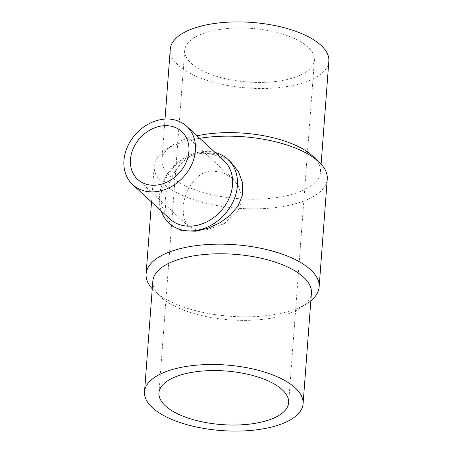 <?xml version="1.0" encoding="UTF-8"?>
<svg xmlns="http://www.w3.org/2000/svg" width="453" height="453" viewBox="0 0 453 453"><rect width="100%" height="100%" fill="white"/><g stroke="black" fill="none" stroke-linecap="round" stroke-linejoin="round"><path stroke-width="0.34" stroke-dasharray="2.27 1.7" d="M152.831 281.115A79.518 32.859 -175.7 0 0 160.345 296.63A79.518 32.859 -175.7 0 0 266.602 318.884A79.518 32.859 -175.7 0 0 301.67 307.253A79.518 32.859 -175.7 0 0 311.421 293.034M152.253 288.833A86.761 35.849 -175.7 0 0 154.303 290.922A86.761 35.849 -175.7 0 0 270.237 315.203A86.761 35.849 -175.7 0 0 308.499 302.513A86.761 35.849 -175.7 0 0 310.837 300.758M199.722 138.307A86.761 35.849 -175.7 0 0 164.864 150.487A86.761 35.849 -175.7 0 0 154.224 165.996A86.761 35.849 -175.7 0 0 278.357 207.214A86.761 35.849 -175.7 0 0 327.259 179.009M172.027 225.877L166.245 216.024L165.124 201.823C166.438 180.554 180.656 154.864 202.027 152.401L217.349 153.958L230.86 162.106M197.032 135.826A79.518 32.859 -175.7 0 0 171.693 145.747A79.518 32.859 -175.7 0 0 161.942 159.966A79.518 32.859 -175.7 0 0 275.713 197.734A79.518 32.859 -175.7 0 0 320.531 171.885A79.518 32.859 -175.7 0 0 313.017 156.37M170.266 49.241A79.518 32.859 -175.7 0 0 284.037 87.016A79.518 32.859 -175.7 0 0 328.855 61.166M223.799 160.521A39.756 32.106 -47.3 0 0 199.558 153.641A39.756 32.106 -47.3 0 0 164.801 180.651A39.756 32.106 -47.3 0 0 169.881 218.963M215.073 152.468A43.38 35.028 -47.3 0 0 201.375 151.8A43.38 35.028 -47.3 0 0 161.149 210.911M191.132 63.273A65.028 26.869 -175.7 0 0 263.04 82.389A65.028 26.869 -175.7 0 0 314.405 60.079A65.028 26.869 -175.7 0 0 307.989 47.14A65.028 26.869 -175.7 0 0 236.081 28.018A65.028 26.869 -175.7 0 0 184.716 50.328A65.028 26.869 -175.7 0 0 191.132 63.273M210.707 170.962C194.688 172.808 184.031 192.066 183.052 208.006L183.89 218.646L188.221 226.03L195.815 229.796L206.268 230.011L224.235 223.674L237.859 210.934L241.126 202.593L241.155 193.878L237.978 185.305L232.321 178.239L222.191 172.129L210.707 170.962M160.345 296.63L154.303 290.922M151.512 202.021L154.224 165.996M171.693 145.747L164.864 150.487M161.942 159.966L165.017 119.094M288.646 402.672L314.405 60.079M137.633 179.36L188.227 226.03M181.727 131.563L232.321 178.239M158.958 392.921L184.716 50.328M320.531 171.885L321.109 164.167M301.67 307.253L308.499 302.513"/><path stroke-width="0.68" d="M303.097 403.759L311.421 293.034A79.518 32.859 -175.7 0 0 197.65 255.266A79.518 32.859 -175.7 0 0 152.831 281.115L144.507 391.834A79.518 32.859 -175.7 0 0 258.278 429.603A79.518 32.859 -175.7 0 0 303.097 403.759A79.518 32.859 -175.7 0 0 189.326 365.984A79.518 32.859 -175.7 0 0 144.507 391.834M310.837 300.758A86.761 35.849 -175.7 0 0 319.139 287.004A86.761 35.849 -175.7 0 0 195.005 245.786A86.761 35.849 -175.7 0 0 146.104 273.991A86.761 35.849 -175.7 0 0 152.253 288.833M319.139 287.004L327.259 179.009A86.761 35.849 -175.7 0 0 319.059 162.078A86.761 35.849 -175.7 0 0 203.12 137.797A86.761 35.849 -175.7 0 0 199.722 138.307M227.825 159.309L230.86 162.106L238.408 171.54L242.649 182.972L242.61 194.597L238.25 205.73L230.277 215.288L220.073 222.729L208.08 228.25L196.098 231.189L182.157 230.9L172.027 225.877L168.997 223.074A43.38 35.028 -47.3 0 0 195.447 230.588A43.38 35.028 -47.3 0 0 233.374 201.115A43.38 35.028 -47.3 0 0 227.825 159.309A43.38 35.028 -47.3 0 0 215.073 152.468M319.059 162.078L313.017 156.37A79.518 32.859 -175.7 0 0 206.761 134.116A79.518 32.859 -175.7 0 0 197.032 135.826M321.109 164.167L328.855 61.166A79.518 32.859 -175.7 0 0 215.084 23.397A79.518 32.859 -175.7 0 0 170.266 49.241L165.017 119.094M132.723 184.682L169.881 218.963A39.756 32.106 -47.3 0 0 194.127 225.849A39.756 32.106 -47.3 0 0 228.884 198.839A39.756 32.106 -47.3 0 0 223.799 160.521L186.642 126.24A39.756 32.106 -47.3 0 0 162.395 119.354A39.756 32.106 -47.3 0 0 127.638 146.364A39.756 32.106 -47.3 0 0 132.723 184.682A39.756 32.106 -47.3 0 0 156.965 191.562A39.756 32.106 -47.3 0 0 191.721 164.558A39.756 32.106 -47.3 0 0 186.642 126.24M161.149 210.911A43.38 35.028 -47.3 0 0 168.997 223.074M282.23 389.727A65.028 26.869 4.3 0 1 288.646 402.672A65.028 26.869 4.3 0 1 237.281 424.982A65.028 26.869 4.3 0 1 165.373 405.86A65.028 26.869 4.3 0 1 158.958 392.921A65.028 26.869 4.3 0 1 210.322 370.611A65.028 26.869 4.3 0 1 282.23 389.727M157.463 184.988A32.514 26.251 132.7 0 1 137.633 179.36A32.514 26.251 132.7 0 1 133.476 148.023A32.514 26.251 132.7 0 1 161.902 125.934A32.514 26.251 132.7 0 1 181.727 131.563A32.514 26.251 132.7 0 1 185.883 162.899A32.514 26.251 132.7 0 1 157.463 184.988M146.104 273.991L151.512 202.021"/></g></svg>
